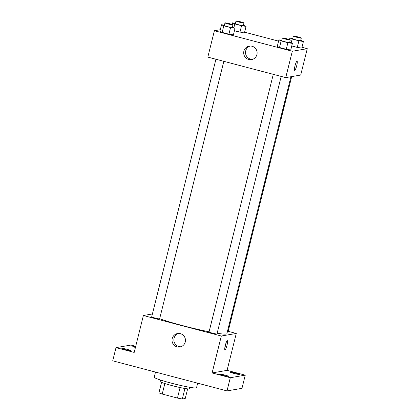 <?xml version="1.0" encoding="UTF-8"?>
<svg xmlns="http://www.w3.org/2000/svg" width="420" height="420" viewBox="0 0 420 420"><rect width="100%" height="100%" fill="white"/><g stroke="black" fill="none" stroke-linecap="round" stroke-linejoin="round"><path stroke-width="0.63" d="M180.085 387.544L177.46 398.066L162.22 394.049A14.642 1.108 14 0 1 158.933 392.847L161.548 382.358M187.64 388.868L185.236 398.496L182.311 399A14.642 1.108 14 0 1 177.46 398.066M184.931 388.49L182.311 399M189.625 387.277L189.257 388.752A14.989 1.134 -166 0 1 174.442 386.227A14.989 1.134 -166 0 1 160.172 381.497L160.54 380.026M164.84 383.539L162.22 394.049M155.5 372.078L154.219 377.213A21.803 1.654 14 0 0 173.171 383.639A21.803 1.654 14 0 0 196.151 387.959A21.803 1.654 14 0 0 196.529 387.765L197.668 383.182M228.17 331.322L236.276 333.454L227.073 370.367L245.254 375.155L241.967 388.337L227.005 390.905L112.723 360.817L116.009 347.634L130.972 345.067L135.713 346.316M235.709 373.123A4.767 0.362 -166 0 1 239.468 374.425A4.767 0.362 -166 0 1 233.966 373.422A4.767 0.362 -166 0 1 230.213 372.12A4.767 0.362 -166 0 1 235.709 373.123M224.7 375.007A4.767 0.362 -166 0 1 228.454 376.315A4.767 0.362 -166 0 1 222.952 375.307A4.767 0.362 -166 0 1 219.198 374.005A4.767 0.362 -166 0 1 224.7 375.007M227.073 370.367L212.111 372.934L230.291 377.722L227.005 390.905M245.254 375.155L230.291 377.722M236.276 333.454L221.314 336.021L212.111 372.934M221.314 336.021L143.393 315.504L134.19 352.422L116.009 347.634M185.252 341.98A6.835 6.715 80.3 0 1 172.121 341.397A6.835 6.715 80.3 0 1 177.587 333.527A6.835 6.715 80.3 0 1 185.252 341.98M127.297 349.367A4.767 0.362 -166 0 1 131.05 350.669A4.767 0.362 -166 0 1 125.554 349.666A4.767 0.362 -166 0 1 121.8 348.364A4.767 0.362 -166 0 1 127.297 349.367M135.424 347.466A4.767 0.362 -166 0 1 132.809 346.474A4.767 0.362 -166 0 1 135.587 346.831M217.145 333.26A38.157 2.893 14 0 0 226.202 334.052A38.157 2.893 14 0 0 226.858 333.711L290.929 76.729M159.658 318.728A38.157 2.893 14 0 0 209.087 331.795M143.393 315.504L152.418 313.961M215.927 59.236L151.688 316.885A4.09 0.31 14 0 0 155.243 318.092A4.09 0.31 14 0 0 159.553 318.901A4.09 0.31 14 0 0 159.621 318.864L223.834 61.32M227.267 332.073A4.09 0.31 14 0 0 227.913 332.11A4.09 0.31 14 0 0 227.981 332.073L291.68 76.598M281.185 76.419L216.972 333.963A4.09 0.31 -166 0 1 212.929 333.275A4.09 0.31 -166 0 1 209.039 331.984L273.278 74.335M227.32 340.667A4.767 0.809 -75.3 0 1 227.383 340.673A4.767 0.809 -75.3 0 1 226.947 345.492A4.767 0.809 -75.3 0 1 224.952 349.897A4.767 0.809 -75.3 0 1 225.341 345.256A4.767 0.809 -75.3 0 1 227.32 340.667M226.175 342.589A4.767 0.809 -75.3 0 1 224.847 347.634M180.81 346.778A6.835 6.715 80.3 0 1 178.521 333.433M301.969 47.287L307.277 48.683L300.704 75.054L285.742 77.616L207.821 57.104L214.394 30.733L220.306 29.72M244.619 32.188L278.581 41.129M232.365 27.095L235.048 28.292L233.405 34.881L228.905 34.188L222.159 32.408L219.907 31.327L221.55 24.738L224.416 25.179M301.765 48.09L297.271 47.397L291.758 45.948L297.271 47.397L301.765 48.09L303.408 41.501L298.914 40.803L292.168 39.029L289.916 37.947L292.782 38.393M307.277 48.683L292.315 51.251L214.394 30.733M244.414 32.996L234.407 30.849L244.414 32.996L246.057 26.402L241.563 25.704L234.817 23.93L232.565 22.848L235.431 23.294M289.716 42.194L292.399 43.386L290.756 49.98L286.256 49.282L279.51 47.507L277.258 46.426L278.901 39.837L281.768 40.278M292.315 51.251L285.742 77.616M256.914 54.574A6.835 6.715 80.3 0 1 243.779 53.991A6.835 6.715 80.3 0 1 249.244 46.121A6.835 6.715 80.3 0 1 256.914 54.574M297.003 61.173A4.767 0.809 -75.3 0 1 297.066 61.178A4.767 0.809 -75.3 0 1 296.635 65.993A4.767 0.809 -75.3 0 1 294.641 70.403A4.767 0.809 -75.3 0 1 295.024 65.762A4.767 0.809 -75.3 0 1 297.003 61.173M297.066 61.173A4.767 0.809 -75.3 0 1 296.63 65.993A4.767 0.809 -75.3 0 1 294.635 70.403M252.467 59.372A6.835 6.715 80.3 0 1 250.184 46.027M292.399 43.386L287.899 42.693L281.153 40.913L278.901 39.837M282.34 37.984L281.683 40.624A4.09 0.31 14 0 0 285.238 41.827A4.09 0.31 14 0 0 289.548 42.635A4.09 0.31 14 0 0 289.616 42.599L290.272 39.963A4.09 0.31 14 0 0 286.382 38.677A4.09 0.31 14 0 0 282.34 37.984A4.09 0.31 14 0 0 285.894 39.191A4.09 0.31 14 0 0 290.204 40A4.09 0.31 14 0 0 290.272 39.963M290.756 49.98L286.256 49.282L279.51 47.507L277.258 46.426M287.899 42.693L286.256 49.282M281.153 40.913L279.51 47.507M235.048 28.292L230.554 27.594L223.802 25.82L221.55 24.738M224.989 22.89L224.333 25.526A4.09 0.31 14 0 0 227.887 26.728A4.09 0.31 14 0 0 232.197 27.542A4.09 0.31 14 0 0 232.265 27.505L232.922 24.864A4.09 0.31 14 0 0 229.031 23.578A4.09 0.31 14 0 0 224.989 22.89A4.09 0.31 14 0 0 228.543 24.092A4.09 0.31 14 0 0 232.853 24.901A4.09 0.31 14 0 0 232.922 24.864M233.405 34.881L228.905 34.188L222.159 32.408L219.907 31.327M230.554 27.594L228.905 34.188M223.802 25.82L222.159 32.408M300.731 40.309L303.408 41.501M293.354 36.099L292.693 38.735A4.09 0.31 14 0 0 296.247 39.937A4.09 0.31 14 0 0 300.557 40.751A4.09 0.31 14 0 0 300.625 40.714L301.287 38.078A4.09 0.31 14 0 0 297.392 36.787A4.09 0.31 14 0 0 293.354 36.099A4.09 0.31 14 0 0 296.903 37.301A4.09 0.31 14 0 0 301.214 38.115A4.09 0.31 14 0 0 301.287 38.078M289.916 37.947L289.506 39.58M298.914 40.803L297.271 47.397M292.168 39.029L291.218 42.824M243.38 25.211L246.057 26.402M236.003 21L235.347 23.636A4.09 0.31 14 0 0 238.896 24.843A4.09 0.31 14 0 0 243.206 25.652A4.09 0.31 14 0 0 243.28 25.615L243.936 22.979A4.09 0.31 14 0 0 240.046 21.688A4.09 0.31 14 0 0 236.003 21A4.09 0.31 14 0 0 239.558 22.202A4.09 0.31 14 0 0 243.863 23.016A4.09 0.31 14 0 0 243.936 22.979M232.565 22.848L232.155 24.481M241.563 25.704L239.92 32.298M234.817 23.93L233.867 27.725"/></g></svg>
